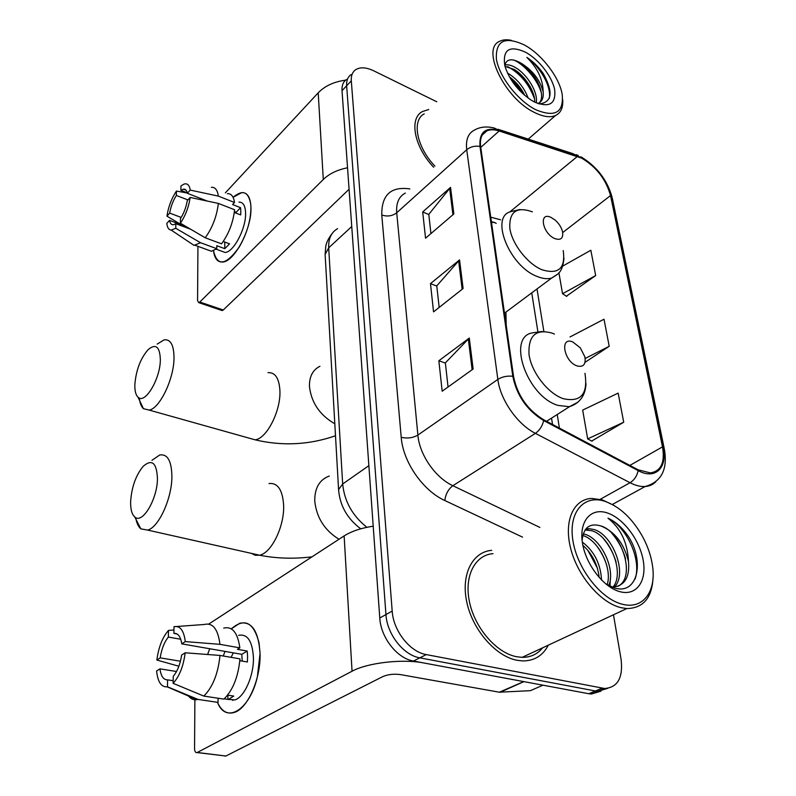 <?xml version="1.0" encoding="UTF-8"?>
<svg xmlns="http://www.w3.org/2000/svg" width="796" height="796" viewBox="0 0 796 796"><rect width="100%" height="100%" fill="white"/><g stroke="black" fill="none" stroke-linecap="round" stroke-linejoin="round"><path stroke-width="1.19" d="M495.341 222.92L494.226 222.492M506.216 325.265L505.928 312.092M346.409 79.53C343.185 81.829 341.723 85.55 342.021 90.664L379.782 618.014C380.786 637.586 397.174 658.491 413.492 661.048L588.791 693.724L591.388 694.022L600.99 691.147M350.996 74.645C347.782 76.943 346.33 80.655 346.648 85.789L385.951 614.572C387.015 634.213 403.482 655.237 419.84 657.844L595.398 690.978L597.995 691.276L607.627 688.381L597.995 691.276L595.398 690.978L419.84 657.844C403.482 655.237 387.015 634.213 385.951 614.572L346.648 85.789C346.33 80.655 347.782 76.943 350.996 74.645M428.745 109.5L422.338 111.589C408.855 118.514 414.219 146.892 433.661 167.25C414.219 146.892 408.855 118.514 422.338 111.589L428.745 109.5M491.729 550.335C472.466 551.857 460.755 574.483 466.794 602.164C472.625 629.815 495.54 656.272 516.992 660.282L522.823 660.939C534.385 660.879 542.882 655.615 548.325 645.148C542.882 655.615 534.385 660.879 522.823 660.939L516.992 660.282C495.54 656.272 472.625 629.815 466.794 602.164C460.755 574.483 472.466 551.857 491.729 550.335M581.558 158.106C596.284 166.802 605.945 179.289 610.542 195.567L662.501 446.874C665.118 462.416 661.088 471.103 650.412 472.923L638.103 469.789L543.678 419.761C527.479 409.811 517.43 395.403 513.559 376.538L480.665 146.753C479.69 138.683 481.759 133.4 486.873 130.872C490.236 129.41 494.326 129.45 499.142 130.982L581.558 158.106M581.428 157.469L498.923 130.275C485.371 126.813 479.053 132.196 479.978 146.414L512.793 376.269C516.763 395.622 527.061 410.388 543.688 420.587L638.153 470.605C655.416 480.197 667.854 467.55 663.148 447.103L611.129 195.856C606.423 179.18 596.522 166.384 581.428 157.469M591.726 441.044L623.716 422.228L618.154 393.115L582.682 410.099L587.667 438.885L592.105 441.253M566.404 296.212L595.677 275.555L590.841 250.252L562.673 266.103M436.765 101.769L373.742 70.824C366.22 67.262 360.18 66.894 355.633 69.73C352.419 72.018 350.976 75.729 351.305 80.864L392.189 611.079C393.314 630.81 409.87 651.944 426.258 654.591L604.671 688.51C617.756 687.416 623.218 677.685 621.079 659.297L613.467 614.781M453.839 213.955L425.552 238.203L422.696 211.935L450.536 187.398L453.839 213.955M473.132 368.996L442.168 391.234L438.855 360.757L469.282 338.071L473.132 368.996M463.113 288.51L433.551 311.863L430.477 283.605L459.551 259.894L463.113 288.51M585.04 362.339L609.209 346.31L604.025 319.206L570.016 336.957M430.477 283.605L436.785 286.072M439.173 307.425L436.765 285.893L459.551 259.894M438.855 360.757L445.372 363.056M448.048 387.015L445.362 362.876L469.282 338.071M422.696 211.935L428.805 214.552M430.935 233.596L428.785 214.363L450.536 187.398M609.209 346.31L585.179 358.469M595.677 275.555L562.533 293.714L558.911 272.759M562.533 293.714L566.772 296.44M623.716 422.228L587.667 438.885M541.021 649.675L541.827 648.183L541.021 649.675M233.079 197.299C242.8 189.229 248.7 191.697 250.79 204.681L250.939 207.388C250.76 220.631 246.83 233.895 239.148 247.188C225.825 265.556 217.268 266.73 213.497 250.7C214.532 258.591 217.606 262.372 222.711 262.023C234.482 261.785 251.974 228.323 250.939 207.388C250.491 197.358 247.447 192.423 241.795 192.592L233.079 197.299M345.573 80.177C334.012 81.689 324.897 85.908 318.211 92.824L225.348 192.861M347.544 167.777C337.355 169.807 329.265 173.707 323.285 179.488L199.796 302.032L223.258 309.992L349.086 189.249M223.258 309.992L222.203 310.589L198.761 302.649L197.567 300.59L197.935 246.332M198.761 302.649L199.796 302.032M222.203 310.589L221.497 310.35M181.209 217.437L169.687 213.099C170.782 206.671 173.001 200.791 176.354 195.468L187.916 199.925M187.249 192.811L180.891 190.334L183.468 189.169C185.458 188.96 186.752 190.334 187.359 193.309L207.308 201.07M234.412 211.617L236.143 212.283L236.312 213.228M235.138 212.771L235.875 212.184M238.929 202.124C243.069 201.995 245.287 205.597 245.586 212.93C246.282 228.124 233.646 252.282 225.089 252.461L220.97 250.939M227.348 193.657C231.218 193.418 233.606 196.363 234.512 202.482L232.561 204.542L240.551 207.676L240.82 211.069L240.661 214.92L234.303 212.452M190.592 229.208L175.846 223.716L175.757 228.273L200.532 242.72L216.791 248.7L216.781 245.705L224.81 248.67L229.556 243.825L223.248 241.477M234.601 209.746C233.138 222.562 228.78 233.915 221.527 243.825L205.229 237.775L180.374 223.218L180.443 218.641C183.896 213.238 186.165 207.239 187.269 200.642L190.144 197.438L218.353 203.408L234.601 209.746M216.791 248.7L211.447 251.267L206.811 249.576M234.512 202.482L218.323 196.105L190.224 190.095L187.359 193.309M211.358 187.319C215.159 187.04 217.487 189.965 218.323 196.105M218.353 203.408C216.811 216.293 212.442 227.756 205.229 237.775M200.532 242.72L194.035 245.387L189.955 242.661M180.891 190.334L180.961 185.916L184.115 184.055C187.408 183.12 189.448 185.14 190.224 190.095M190.144 197.438C188.771 206.99 185.518 215.577 180.374 223.218M175.757 228.273L171.239 230.114C168.782 229.875 167.299 227.646 166.782 223.437L169.538 220.373L185.975 226.502M175.846 223.716L173.528 224.731C171.439 224.969 170.105 223.517 169.538 220.373M169.687 213.099L166.941 216.174L181.518 224.84M166.941 216.174C168.314 206.94 171.478 198.562 176.433 191.06L176.354 195.468M187.299 193.02L176.433 191.06M240.551 207.676L236.143 212.283M224.761 242.034L224.81 248.67M535.638 109.659C554.991 117.718 563.847 112.654 562.205 94.465C559.558 77.769 542.285 54.924 525.091 45.382L524.256 44.924C504.893 35.989 495.6 40.666 496.376 58.934C498.973 76.356 517.778 100.654 535.638 109.659M511.43 40.367C506.634 39.352 502.634 39.7 499.43 41.412C480.884 49.004 504.913 98.614 534.494 112.475C543.111 116.763 550.096 117.778 555.479 115.539C560.862 112.942 563.269 107.619 562.682 99.56M507.52 73.142L509.311 74.147C517.977 79.928 524.265 87.898 528.176 98.077M504.803 65.153C507.818 64.277 511.549 65.202 516.007 67.919C527.241 74.675 538.365 92.376 536.186 102.813M504.992 66.386L514.325 69.481C524.693 75.759 535.26 91.47 534.693 102.107M509.42 76.854C515.917 81.63 521.052 87.829 524.803 95.44M539.19 103.978C552.125 102.356 553.489 92.227 543.28 73.58C538.544 66.884 533.071 61.491 526.872 57.412C537.479 67.919 542.902 79.351 543.151 91.729C540.016 79.889 532.663 70.386 521.082 63.192C534.852 71.162 546.762 95.132 539.33 102.843M543.151 91.729C543.718 97.52 542.195 101.371 538.574 103.271L537.967 103.55M525.539 52.218C509.47 45.044 502.555 49.511 504.793 65.63C508.962 79.182 517.559 90.555 530.594 99.749L534.275 101.888C549.23 108.087 556.036 104.087 554.693 89.908C552.285 76.784 538.832 59.382 525.539 52.218M521.082 63.192C511.918 58.028 506.475 58.785 504.754 65.461M424.238 113.838C411.532 120.325 416.606 147.031 434.905 166.125M526.872 57.412C540.265 67.003 551.737 86.724 549.24 98.435M513.718 60.028C524.355 64.357 537.987 80.227 541.409 93.092M507.758 66.655C520.186 73.441 529.111 84.187 534.524 98.873M511.002 79.51L522.614 93.5M522.693 64.257C528.624 69.043 533.609 74.884 537.638 81.769M504.962 64.476L506.137 64.854M516.694 71.073L530.305 86.943M536.295 102.077L536.424 102.913M510.843 77.899L522.972 91.988M134.852 384.468C134.673 390.707 135.728 394.935 138.016 397.174C144.773 404.816 160.374 378.976 160.344 359.692C159.857 346.698 155.827 343.315 148.235 349.534C140.544 358.359 136.086 370.011 134.852 384.468M157.18 344.101L164.105 339.862C170.563 339.056 173.876 345.026 174.016 357.772C174.085 378.627 159.827 408.438 149.22 410.099L143.419 408.676C141.22 406.597 139.847 403.035 139.28 397.99M554.812 238.581C560.842 240.581 563.419 238.322 562.563 231.805C561.478 227.487 559.051 223.626 555.29 220.203L551.13 217.457C538.504 211.139 542.215 233.407 554.812 238.581M130.644 501.281C130.435 509.112 131.818 514.355 134.793 517.002C142.295 524.465 157.439 499.172 157.449 478.605C156.722 462.725 151.936 458.655 143.091 466.416C135.867 475.311 131.708 486.933 130.644 501.281M151.956 460.307L159.688 455.014C167.558 453.72 171.637 460.954 171.896 476.704C171.906 498.585 158.623 527.549 147.628 530.086L140.832 528.862C138.295 526.713 136.574 522.952 135.678 517.579M576.961 365.881C583.398 367.473 586.035 364.469 584.881 356.857L580.284 347.822L572.802 341.962C559.518 336.151 563.727 361.394 576.961 365.881M231.308 628.86C244.521 617.507 253.785 622.253 259.078 643.108L260.053 653.456L257.347 676.978C249.765 710.211 225.935 724.33 217.557 702.52C221.626 711.365 227.308 714.639 234.591 712.34C247.934 708.231 260.949 678.331 260.053 653.456C258.511 631.009 251.745 620.94 239.755 623.248L231.308 628.86M523.27 681.515L423.611 662.939C402.418 658.69 367.324 662.799 352.051 671.227L197.259 752.489L225.875 756.021L382.757 676.61C387.931 674.411 393.791 673.734 400.338 674.58L499.351 692.202L523.788 681.575M373.205 526.176C361.056 528.066 351.364 531.32 344.131 535.907L208.731 624.074M225.875 756.021L197.06 752.578C195.508 752.887 194.672 751.514 194.562 748.449L194.891 698.788M225.676 756.11L224.412 755.951M542.942 685.177L530.395 690.669L499.351 692.202M180.443 661.227L160.195 657.874C161.558 649.058 164.274 642.123 168.364 637.069L180.732 639.248M177.001 633.934L173.906 633.377C177.986 633.009 180.612 636.511 181.777 643.874L241.785 654.322L242.223 661.108M231.099 657.347L233.318 652.849M238.651 635.337C247.437 633.656 252.362 640.999 253.417 657.367C254.014 675.416 244.581 696.968 234.9 699.923L227.885 699.376L234.9 699.923M223.716 628.104C232.333 626.074 237.715 632.661 239.855 647.864L237.447 649.327L247.238 651.048L247.576 656.352L247.397 661.993L239.835 660.7M229.039 699.037L233.735 696.082L227.616 695.147M224.213 698.818L227.885 699.376L227.855 695.187M232.79 700.42L232.183 699.505M239.984 658.869C238.213 676.948 232.84 690.361 223.885 699.107L203.826 696.082L173.11 683.326L173.23 676.361C177.458 671.267 180.264 664.163 181.637 655.048L185.169 652.79L220.004 655.446L239.984 658.869M173.16 680.719L167.598 679.854L167.468 686.789L198.055 699.425L218.054 702.4L218.044 698.221M218.054 702.4L210.87 701.336M239.855 647.864L219.965 644.342L185.289 641.596L181.777 643.874M173.906 633.377L174.006 626.701L204.244 624.492C212.741 622.402 217.975 629.019 219.965 644.342M220.004 655.446C218.104 673.675 212.711 687.227 203.826 696.082M198.055 699.425L196.94 699.674C193.657 700.132 190.811 698.908 188.403 695.983M174.006 626.701C180.085 625.467 183.846 630.432 185.289 641.596M185.169 652.79C183.448 666.202 179.428 676.381 173.11 683.326M167.468 686.789L167.2 686.839C161.28 687.266 157.747 681.973 156.613 670.988L159.966 668.849L176.533 671.506M167.598 679.854C163.518 679.913 160.981 676.252 159.966 668.849M223.268 656.003L224.999 651.397M207.617 654.501L209.716 648.74M160.195 657.874L156.862 660.033L178.881 666.242M156.862 660.033C158.573 647.198 162.444 637.327 168.483 630.412L168.364 637.069M173.956 630.004L168.483 630.412M247.238 651.048L241.785 654.322M622.601 604.293C643.108 609.666 656.382 591.279 652.541 566.026C651.178 556.424 648.014 546.892 643.049 537.449C632.551 518.544 619.696 506.455 604.472 501.162C583.747 494.595 568.344 512.236 572.891 540.484C577.12 568.643 601.08 599.368 622.601 604.293M614.204 505.52L602.264 499.868L591.657 498.445C573.518 499.132 563.568 520.962 570.682 548.494C577.597 575.996 600.652 602.98 621.119 607.696L626.82 608.562C643.347 608.204 652.093 597.796 653.068 577.349M493.013 553.658C474.884 555.031 463.889 576.264 469.531 602.204C474.973 628.114 496.425 652.909 516.544 656.72L522.166 657.347C530.673 657.377 537.499 654.193 542.653 647.795M583.249 533.817L585.1 534.325C600.94 538.763 615.945 569.12 608.761 585.667M582.772 535.469L582.891 535.509C597.935 539.857 612.701 567.578 607.169 584.781M585.727 529.121L589.06 528.663L594.025 529.549C612.701 534.613 628.114 574.105 614.273 587.13M585.1 529.977L591.786 530.743C609.985 535.678 625.367 573.657 612.701 587.418M582.314 542.056C594.254 551.22 600.662 563.896 601.547 580.095M582.881 545.31C592.184 553.668 597.627 564.434 599.209 577.597M605.587 583.796L614.741 588.055C637.944 595.04 644.8 561.021 628.173 536.156C622.203 527.569 615.467 521.579 607.985 518.186C620.761 528.295 627.586 542.743 628.492 561.508C623.965 543.399 614.731 531.529 600.791 525.917C621.238 531.509 636.531 576.583 618.154 586.244M628.492 561.508C629.905 577.259 624.661 585.826 612.761 587.199L612.104 587.189M606.492 512.684C590.513 507.739 578.891 521.539 582.473 543.111C585.806 564.603 603.965 587.906 620.402 591.806C636.899 596.035 647.168 580.543 643.088 559.717C639.248 538.942 622.432 517.32 606.492 512.684M600.791 525.917C589.746 522.733 583.508 527.549 582.095 540.345M607.985 518.186C626.472 526.564 641.994 559.857 635.059 579.08M611.786 533.23C618.243 540.633 622.83 549.18 625.547 558.882M603.657 538.912C609.368 545.718 613.517 553.469 616.104 562.155M595.716 544.663C600.632 550.802 604.303 557.658 606.731 565.24M609.099 584.732L608.99 585.786M587.995 550.553L597.368 568.095M610.353 578.712L609.975 586.274M342.021 90.664L351.305 80.864M588.791 693.724L602.075 688.202M413.492 661.048L426.258 654.591M379.782 618.014L392.189 611.079M337.584 228.631C331.305 232.273 328.34 238.671 328.688 247.835L351.752 226.512M325.236 256.382L325.126 254.451L328.688 247.835L342.668 483.988L368.876 465.67M338.698 491.261L338.579 489.57L342.668 483.988C344.389 501.331 352.459 515.768 366.886 527.31M610.542 195.567L562.702 232.541M498.067 129.28L572.443 153.489L577.219 155.727M512.793 376.269C507.112 375.682 502.137 376.727 497.848 379.413L466.725 149.738C470.456 146.723 474.874 145.618 479.978 146.414M543.688 420.587C542.305 426.178 539.539 430.437 535.409 433.362C517.34 424.298 500.286 399.761 497.848 379.413L417.88 435.074C419.422 454.635 435.283 477.64 452.854 485.709L539.887 527.43M405.333 193.06C398.876 196.512 396.01 203.089 396.716 212.791L466.725 149.738C465.59 139.797 468.187 133.231 474.496 130.056C480.177 126.823 486.754 126.156 494.236 128.027L498.923 130.275M638.153 470.605C636.979 476.038 634.273 480.068 630.044 482.724L535.409 433.362L452.854 485.709C448.277 489.202 445.601 494.147 444.855 500.545C422.805 490.615 402.925 461.73 401.204 437.273L381.772 215C381.533 194.901 390.896 186.214 409.86 188.931M655.745 481.829C652.949 484.655 649.417 486.227 645.148 486.525C640.521 486.794 635.487 485.53 630.044 482.724L600.194 499.311M663.148 447.103L664.391 449.332C667.824 469.501 661.406 481.898 645.148 486.525L612.423 504.425M664.192 448.357L612.383 198.572L611.129 195.856M522.544 537.131L444.855 500.545M381.772 215C387.334 216.82 392.319 216.084 396.716 212.791L417.88 435.074C412.905 437.979 407.343 438.705 401.204 437.273M662.501 446.874L629.855 465.421M559.399 428.089L557.22 414.507M543.847 331.395L537.011 288.948M500.575 219.786L490.744 217.169M577.448 156.404L509.729 212.015M499.142 130.982L480.764 147.389M491.48 222.313L494.475 222.462L491.391 221.656M462.158 289.266L458.625 260.78M452.924 214.741L449.65 188.314M472.127 369.712L468.317 338.927M323.285 179.488L318.211 92.824M248.262 437.9L255.118 439.83C266.789 438.686 281.038 410.597 279.903 390.468C279.098 378.15 275.137 372.22 268.013 372.667M334.817 423.8C319.783 415.104 311.326 402.647 309.445 386.428C309.266 376.568 312.758 369.851 319.932 366.289M532.385 211.845C516.564 206.214 509.042 211.726 509.838 228.382C512.077 243.994 527.39 263.725 541.937 269.745C558.533 274.799 565.638 268.401 563.22 250.531M520.007 209.507L510.335 211.766C489.868 217.288 509.589 266.272 537.021 276.421C542.613 278.719 547.479 279.267 551.628 278.063L557.508 274.232M251.417 553.379L255.218 555.27L259.526 555.2C271.545 553.14 284.709 525.877 283.605 504.883C282.51 489.739 277.645 482.635 269.008 483.55M338.987 539.26C324.529 530.295 316.45 517.509 314.748 500.883C314.649 487.998 319.485 479.719 329.265 476.048M554.424 334.081L552.404 333.216C535.798 328.509 528.007 335.693 529.051 354.747C531.589 372.448 547.907 393.423 563.19 398.667C580.901 402.547 588.154 394.1 584.951 373.324M542.146 331.454L532.504 332.857C506.624 336.648 526.673 396.11 557.906 405.393L569.438 406.716L577.986 402.149M352.051 671.227L344.131 535.907M523.897 681.635L500.127 692.251M591.388 694.022L604.671 688.51M360.747 528.813C347.215 518.634 339.822 505.55 338.579 489.57L325.126 254.451L325.743 246.581C326.27 242.671 328.539 238.143 332.539 232.969M578.234 155.499L576.254 154.683M580.971 156.832C596.9 166.513 607.288 180.035 612.124 197.368M486.873 130.872L482.316 134.992M494.475 222.462L496.197 223.377M552.533 424.447L551.538 418.139M537.867 331.604L531.748 292.868M183.468 189.169L186.065 190.184M216.164 249.178L225.089 252.461M195.259 245.347L211.447 251.267M171.239 230.114L194.035 245.387M528.255 139.101L555.479 115.539M138.016 397.174L143.419 408.676M335.504 435.76C309.186 444.904 282.391 446.267 255.118 439.83L149.22 410.099M504.485 313.166L551.628 278.063C558.046 273.963 562.394 273.018 563.996 258.103M134.793 517.002L140.832 528.862M311.982 556.842C293.694 559.061 276.202 558.513 259.526 555.2L147.628 530.086M546.583 421.293L569.438 406.716C579.876 403.214 585.408 395.512 586.025 383.602M499.868 692.251L523.728 681.595M167.2 686.839L196.94 699.674M522.166 657.347L626.82 608.562M586.811 529.867L589.06 528.663"/></g></svg>
